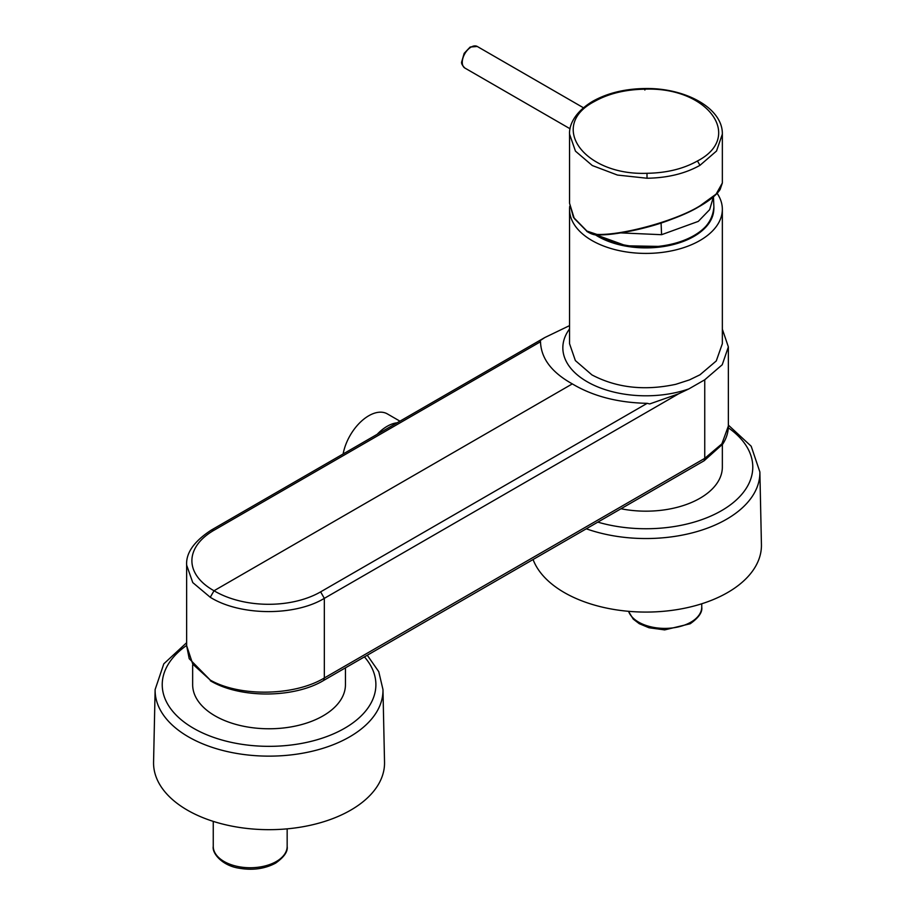 <?xml version="1.0" encoding="UTF-8"?>
<svg xmlns="http://www.w3.org/2000/svg" width="915" height="915" viewBox="0 0 915 915"><rect width="100%" height="100%" fill="white"/><g stroke="black" fill="none" stroke-linecap="round" stroke-linejoin="round"><path stroke-width="1.37" d="M587.258 231.415L573.431 217.278L569.553 203.267L574.254 218.468L586.629 230.98L596.946 234.423C622.577 235.532 676.665 220.526 699.964 205.841L716.113 194.117L722.347 182.989L722.347 134.356M699.609 206.287C676.562 220.79 623.115 235.784 597.769 234.835A0.892 0.641 89.6 0 1 596.946 234.423M595.299 234.789A67.87 39.185 0 0 0 597.952 236.413A67.87 39.185 0 0 0 670.42 245.254A67.87 39.185 0 0 0 713.734 210.564M569.725 206.298A76.403 44.103 0 0 0 569.553 209.306A76.403 44.103 0 0 0 591.925 240.496A76.403 44.103 0 0 0 699.964 240.496A76.403 44.103 0 0 0 722.347 209.306A76.403 44.103 0 0 0 717.131 193.294M722.347 209.306L722.347 343.708L716.262 360.956L699.964 374.807L689.452 379.897L675.83 384.3C644.56 391.002 616.584 387.869 591.925 374.898L575.363 360.579L569.553 343.708L569.553 209.306M722.347 329.171L728.363 346.911L722.232 364.753L704.744 379.794L688.835 388.921L678.621 393.805L649.707 403.927L647.18 403.332C617.945 402.726 592.989 396.252 572.321 383.888C551.631 372.371 541.028 358.325 540.513 341.741L540.113 340.654L544.722 337.589L211.365 530.048C194.152 541.234 185.905 552.923 186.637 565.104L186.637 564.601M569.553 325.614L544.722 337.589M210.313 680.737C240.29 698.74 294.527 698.191 323.716 680.394L704.127 460.76L722.759 444.061C726.43 438.411 728.306 432.406 728.363 426.035L721.889 443.855L704.744 458.346L324.333 677.969C294.619 696.006 239.936 696.99 210.256 680.074L192.779 664.164L186.637 645.658L189.211 658.686L210.256 680.074M722.347 444.679L722.347 467.062A76.403 44.103 180 0 1 667.458 509.392A76.403 44.103 180 0 1 621.445 508.843M586.641 528.927A113.929 65.777 180 0 0 678.026 535.881A113.929 65.777 180 0 0 759.873 471.957L761.429 544.574A115.484 66.669 180 0 1 678.461 609.379A115.484 66.669 180 0 1 533.182 559.797M345.447 667.847L345.447 684.66A76.403 44.103 180 0 1 290.558 726.99A76.403 44.103 180 0 1 192.653 684.66L192.653 665.102M572.321 383.888L214.03 590.747L210.256 597.278L192.768 582.581L186.637 565.104L186.637 645.658M397.121 422.799A37.309 21.537 120 0 0 387.148 426.299A37.309 21.537 120 0 0 377.163 434.328M210.256 597.278L214.03 590.747L210.256 597.278C239.947 615.898 294.63 616.424 324.333 598.353L324.333 677.969L323.716 680.394M343.136 453.966A37.229 21.491 -60 0 1 368.768 415.753A37.229 21.491 -60 0 1 387.377 413.912L399.958 421.175M382.973 689.555L384.529 762.172A115.484 66.669 180 0 1 301.561 826.977A115.484 66.669 180 0 1 153.571 762.172L155.127 689.555A113.929 65.777 180 0 0 301.126 753.48A113.929 65.777 180 0 0 382.973 689.555L378.753 671.656L367.453 655.483M462.269 62.334A12.433 7.183 120 0 0 464.854 68.03C462.121 65.274 461.091 63.146 461.755 61.66L464.179 53.333L470.184 47.008L477.287 46.482A12.433 7.183 120 0 0 471.065 47.1A12.433 7.183 120 0 0 462.269 62.334M699.964 165.329L716.525 151.021L722.347 134.139C722.896 108.062 685.163 87.703 644.881 88.526C624.762 88.835 607.354 93.09 592.657 101.325L592.657 101.325C573.831 112.659 569.073 125.938 569.553 134.128L575.466 151.158L592.302 165.535L617.465 175.062L647.031 178.242C667.584 177.91 685.232 173.598 699.964 165.329L697.459 160.971C744.307 136.701 707.718 86.696 644.915 89.178C625.311 89.498 608.486 93.605 594.441 101.496C547.582 125.767 584.182 175.772 646.985 173.29C666.577 172.969 683.402 168.863 697.459 160.971M620.519 232.89L661.591 234.697L698.294 221.384L709.663 209.638L713.426 196.839M661.591 234.697L661.076 223.008M596.82 234.903A67.95 39.231 -0 0 0 661.705 245.963A67.95 39.231 -0 0 0 713.883 206.836L713.448 196.817M647.031 178.242L646.985 173.29M592.657 101.325L594.441 101.496M644.869 90.036L644.915 89.178M569.553 328.931A83.105 47.98 0 0 0 587.178 381.749A83.105 47.98 0 0 0 688.835 388.921M728.317 427.797A106.826 61.671 180 0 1 676.025 526.251A106.826 61.671 180 0 1 598.227 522.248M540.513 341.741L213.961 530.277L211.365 530.048M213.961 590.713A75.339 42.73 179.1 0 1 213.961 530.277M214.087 590.793A75.339 44.252 0.9 0 0 320.627 591.868L324.333 598.353L678.621 393.805M704.127 460.76L704.744 458.346L704.744 379.794M320.627 591.868L647.18 403.332M364.628 657.107A106.826 61.671 180 0 1 299.125 743.849A106.826 61.671 180 0 1 179.889 718.63A106.826 61.671 180 0 1 186.637 645.43M214.75 852.414A36.955 21.331 0 0 0 276.341 861.495A36.955 21.331 0 0 0 287.161 846.409C287.985 851.522 284.13 857.092 275.609 863.131C264.847 868.873 252.586 870.554 238.826 868.163C222.379 865.636 211.914 853.363 213.252 846.409A36.955 21.331 0 0 0 214.75 852.414M628.582 611.323A36.955 21.331 0 0 0 629.326 613.061A36.955 21.331 0 0 0 690.928 622.143A36.955 21.331 0 0 0 701.748 607.057C702.56 612.158 698.705 617.739 690.185 623.767L664.656 629.897L648.998 627.759L639.276 623.698L633.26 619.112L628.456 611.312M464.854 68.03L570.068 128.775M569.553 203.267L569.553 134.345M722.347 182.989L720.128 189.485C716.72 194.758 709.937 200.351 699.781 206.252L689.441 211.697C674.778 218.468 661.11 223.512 648.415 226.84C628.902 232.101 611.929 234.789 597.518 234.915C594.716 235.247 591.136 234.068 586.801 231.381M596.145 234.869L626.192 245.803L661.602 246.455C694.851 240.588 712.282 227.378 713.883 206.836M759.873 471.957L751.192 446.234L728.363 425.109M728.363 346.911L728.363 426.035M287.161 828.853L287.161 846.409M213.252 821.373L213.252 846.409M186.637 642.707L163.808 663.832L155.127 689.555M477.287 46.482L583.427 107.764M701.748 603.774L701.748 607.057"/></g></svg>

